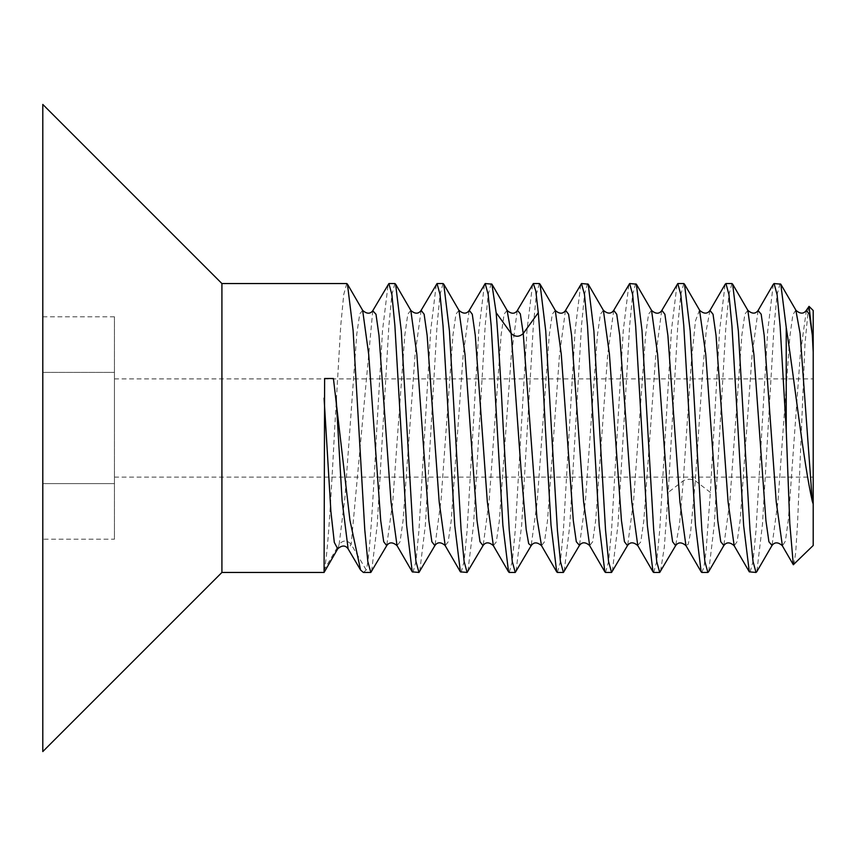<?xml version="1.0" encoding="UTF-8"?>
<svg xmlns="http://www.w3.org/2000/svg" width="856" height="856" viewBox="0 0 856 856"><rect width="100%" height="100%" fill="white"/><g stroke="black" fill="none" stroke-linecap="round" stroke-linejoin="round"><path stroke-width="0.64" stroke-dasharray="4.28 3.21" d="M42.8 104.432L42.8 751.568M42.8 539.194L42.8 483.597L42.8 539.194L114.447 539.194L114.447 316.806L114.447 539.194M42.8 372.403L42.8 483.597L42.8 316.806L42.8 372.403L114.447 372.403L42.8 372.403M221.918 572.45L221.918 283.55M780.094 283.55L777.088 294.539L774.081 325.772L762.461 524.364L756.865 571.583M773.289 284.32L767.661 331.251L756.009 530.271L753.023 561.408L750.006 572.45M731.944 283.55L728.948 294.432L725.909 326.136L714.279 524.782L708.693 571.615M701.856 572.45L703.964 566.993L706.093 550.89L710.352 492.403L719.5 331.529L725.086 284.417M683.794 283.55L680.788 294.55L677.781 325.89L668.215 492.403L664.32 547.219L660.425 571.84M653.706 572.45L656.713 561.472L659.741 529.875L671.425 330.395L677.075 284.149M635.644 283.55L632.638 294.56L629.642 325.697L617.957 525.092L612.275 571.84M605.556 572.45L608.573 561.408L611.558 530.324L623.232 330.962L628.925 284.149M587.494 283.55L584.509 294.432L581.459 326.125L569.775 525.638L564.125 571.84M557.406 572.45L560.402 561.536L563.441 529.96L575.104 330.651L580.775 284.16M539.344 283.55L536.348 294.485L533.32 325.901L521.657 525.156L515.975 571.851M509.256 572.45L512.252 561.515L515.291 529.875L526.975 330.341L532.625 284.149M491.194 283.55L488.177 294.582L485.192 325.665L473.507 525.07L467.825 571.84M461.106 572.45L464.123 561.408L467.109 530.356L478.782 330.951L484.475 284.16M443.044 283.55L440.048 294.443L437.009 326.125L425.314 525.67L419.675 571.851M412.956 572.45L415.952 561.536L418.98 530.035L430.654 330.748L436.325 284.16M394.894 283.55L391.898 294.464L388.87 325.943L377.196 525.263L371.525 571.851M363.393 572.45L366.218 570C369.749 559.054 373.355 494.715 376.843 428L382.525 330.352L388.175 284.16M346.744 283.55L343.727 294.592L340.742 325.644L334.707 428C331.229 494.715 327.613 559.054 324.082 570L324.082 572.45M793.79 564.896L795.684 552.848L797.599 522.278L804.972 344.101L808.535 306.555M813.2 310.514L813.2 545.486M795.823 310.086L792.849 314.869L789.874 336.483L777.976 501.477L772.026 545.465M747.844 310.343L744.848 314.216L741.852 335.295L729.847 501.145L723.855 545.507M699.523 310.086L695.457 320.947L691.402 361.253L683.27 480.783L679.439 525.028L675.609 545.679M806.406 310.214L800.349 353.646L788.376 519.485L785.38 541.206L782.395 545.871M758.063 310.557L752.092 354.898L740.151 520.213L737.166 541.506L734.181 545.786M709.977 310.439L706.307 330.106L702.637 371.761L695.307 480.783L690.621 531.983L688.288 544.181L685.945 545.647M813.2 428L813.2 378.887L813.2 428M651.544 310.343L648.57 314.152L645.585 334.996L633.643 500L627.683 545.261M603.394 310.343L600.409 314.184L597.413 335.135L585.461 500.482L579.48 545.368M555.255 310.354L552.238 314.259L549.231 335.488L537.194 501.884L531.169 545.657M661.656 310.771L655.696 356.15L643.765 521.069L640.78 541.869L637.709 545.486M613.731 310.343L607.707 354.117L595.669 520.512L592.662 541.741L589.656 545.647M565.431 310.621L559.45 355.433L547.487 520.844L544.491 541.805L541.506 545.657M362.655 310.354L359.713 313.959L356.77 334.14L345.011 496.694L339.137 544.373L324.082 570M507.094 310.343L504.109 314.163L501.124 335.049L489.183 500.172L483.212 545.293M458.944 310.343L455.959 314.163L452.974 335.06L441.033 500.214L435.051 545.304M410.805 310.354L407.788 314.248L404.781 335.466L392.744 501.884L386.719 545.657M366.218 570L351.174 544.373C347.161 539.911 343.149 539.911 339.137 544.373L337.831 548.643M372.756 310.771L351.174 544.373L348.125 548.878M517.217 310.76L511.246 356.096L499.315 521.047L496.33 541.869L493.345 545.647M469.12 310.632L463.139 355.507L451.187 520.865L448.191 541.816L445.206 545.657M421.12 310.354L415.107 354.159L403.069 520.512L400.062 541.741L397.056 545.657M114.447 428L114.447 378.887L114.447 428M42.8 483.597L114.447 483.597L42.8 483.597M42.8 316.806L114.447 316.806M710.352 492.403L695.307 480.783C691.295 478.75 687.282 478.75 683.27 480.783L668.215 492.403M114.447 378.887L813.2 378.887M114.447 477.113L813.2 477.113"/><path stroke-width="1.28" d="M221.918 572.45L42.8 751.568L42.8 104.432L221.918 283.55L221.918 572.45L324.082 572.45L324.617 378.513L333.423 378.513L349.933 520.234L360.59 570.043L363.393 572.45L370.819 572.45L367.823 561.547L364.784 529.875L353.1 330.352L347.45 284.16L346.744 283.55L221.918 283.55M774.081 283.55L777.12 294.764L780.158 326.66L786.236 430.268L786.236 327.474L780.8 284.149L774.081 283.55L773.289 284.32M743.982 428L738.343 330.983L732.65 284.16L731.944 283.55L725.931 283.55L728.938 294.55L731.966 326.115L743.65 525.616L749.31 571.851L756.019 572.45L753.013 561.44L750.006 530.142L743.982 428M725.086 284.417L725.931 283.55M695.832 428L690.182 330.865L684.5 284.16L683.794 283.55L677.781 283.55L680.798 294.592L683.784 325.708L695.457 525.017L701.15 571.84L701.856 572.45L707.869 572.45L704.863 561.45L701.867 530.281L695.832 428M685.945 545.647L679.932 501.862L667.894 335.499L664.887 314.27L661.881 310.343L677.781 283.55M647.682 428L642 330.373L636.35 284.149L629.631 283.55L632.627 294.453L635.666 326.083L647.339 525.381L653 571.84L653.706 572.45L659.719 572.45L656.723 561.568L653.684 529.875L647.682 428M627.448 545.604C630.08 541.902 633.526 541.912 637.795 545.625L631.782 501.841L619.744 335.488L616.737 314.259L613.731 310.343L629.631 283.55M599.532 428L593.882 330.898L588.2 284.149L581.481 283.55L584.477 294.496L587.516 326.125L599.2 525.616L604.85 571.84L605.556 572.45L611.569 572.45L608.562 561.472L605.545 530.099L599.532 428M604.85 571.84L589.656 545.657L583.632 501.862L571.594 335.466L568.587 314.248L565.57 310.354L581.481 283.55M551.382 428L545.732 330.919L540.05 284.16L539.344 283.55L533.331 283.55L535.824 291.115L538.285 312.708C540.618 341.801 542.982 380.225 545.368 428L551.007 525.06L556.7 571.851L557.406 572.45L563.419 572.45L560.413 561.429L557.417 530.324L551.382 428M556.71 571.851L541.506 545.657L536.937 517.998L523.241 333.508L520.33 313.831L517.431 310.343L533.331 283.55M503.232 428C500.856 380.225 498.492 341.801 496.148 312.708L491.9 284.149L485.181 283.55L488.177 294.464L491.205 326.029L502.879 525.317L508.55 571.84L509.256 572.45L515.269 572.45L512.273 561.568L509.234 529.875L503.232 428M508.55 571.84L493.345 545.647L487.332 501.841L475.294 335.477L472.287 314.259L469.281 310.354L485.181 283.55M455.082 428L449.432 330.833L443.75 284.16L443.044 283.55L437.031 283.55L440.027 294.464L443.066 326.125L454.761 525.67L460.4 571.851L467.119 572.45L464.123 561.525L461.095 530.099L455.082 428M460.4 571.851L445.206 545.657L439.182 501.884L427.144 335.466L424.137 314.248L421.12 310.354L437.031 283.55M406.932 428L401.293 330.951L395.6 284.16L394.894 283.55L388.881 283.55L391.898 294.592L394.884 325.644L406.568 525.081L412.25 571.851L418.969 572.45L415.952 561.408L412.966 530.356L406.932 428M372.981 310.354L388.881 283.55M786.236 430.268L789.778 523.423L793.319 564.725L813.2 545.486L813.2 503.991L812.301 501.306L800.071 333.273L795.823 310.086M786.236 327.474C794.732 382.3 803.41 461.919 812.301 501.306M756.865 571.583L756.019 572.45M708.693 571.615L707.869 572.45M772.026 545.465L768.923 541.784L765.917 520.587L753.869 354.149L747.844 310.343L732.65 284.16M723.855 545.507L720.752 541.709L717.745 520.448L705.718 354.117L699.523 310.086M636.34 284.149L651.544 310.354L657.568 354.127L669.606 520.512L672.613 541.741L675.619 545.657L659.719 572.45M627.683 545.261L611.569 572.45M579.319 545.647L563.419 572.45M538.285 312.708L523.241 333.508C519.228 337.146 515.216 337.146 511.203 333.508L521.186 471.806L526.183 529.532L528.676 543.678L531.169 545.657L515.269 572.45M483.212 545.293L467.119 572.45M435.051 545.304L418.969 572.45M347.45 284.16L362.655 310.354L368.669 354.149L380.706 520.501L383.713 541.73L386.719 545.657L370.819 572.45M806.341 310.332L809.059 306.373L812.301 335.038L809.316 314.173L806.331 310.332C803.698 314.056 800.253 314.066 795.994 310.364L780.779 284.16M782.395 545.871L776.232 501.841L764.194 335.424L761.177 314.227L758.063 310.557M734.181 545.786L728.092 501.937L716.044 335.499L713.037 314.259L709.977 310.439M812.301 335.038L813.2 352.009L813.2 310.514L809.059 306.373M813.2 352.009L813.2 503.991M627.48 545.647L624.463 541.752L621.456 520.534L609.418 354.117L603.394 310.343L588.2 284.149M579.48 545.368L576.313 541.752L573.306 520.534L561.269 354.149L555.255 310.354M496.148 312.708L511.203 333.508L507.094 310.343L491.9 284.149M483.03 545.647L480.013 541.752L477.006 520.534L464.969 354.127L458.944 310.343L443.75 284.16M434.869 545.647L431.863 541.741L428.856 520.523L416.819 354.159L410.805 310.354L395.6 284.16M337.831 548.643L337.724 548.824C342.004 545.09 345.471 545.111 348.125 548.867L342.122 500.888L336.119 398.147M337.713 548.835L334.311 542.415L330.898 511.546L324.082 398.147M333.423 378.513L324.617 378.513M458.923 310.311C463.192 314.056 466.648 314.066 469.313 310.343L469.12 310.632M412.26 571.851L397.056 545.657L391.031 501.884L378.994 335.477L375.987 314.259L372.756 310.771M756.725 571.819L771.919 545.636M708.554 571.862L723.759 545.668C726.402 541.955 729.847 541.955 734.116 545.668L749.31 571.851M684.479 284.16L699.694 310.364C703.964 314.066 707.398 314.056 710.02 310.364M773.375 284.171L758.181 310.354C755.559 314.056 752.114 314.045 747.844 310.343M793.33 564.725L782.256 545.647M710.031 310.354L725.235 284.16M771.93 545.625C774.552 541.934 777.986 541.934 782.245 545.625M675.609 545.679L675.609 545.679C678.209 541.966 681.665 541.966 685.988 545.657L701.15 571.84M661.881 310.439C659.238 314.141 655.803 314.141 651.555 310.428M613.763 310.321C611.12 314.045 607.653 314.034 603.373 310.311M579.341 545.582C581.962 541.88 585.397 541.869 589.666 545.572M565.559 310.407C562.938 314.12 559.492 314.131 555.234 310.418M531.137 545.679C533.759 541.966 537.226 541.966 541.538 545.689M540.05 284.16L555.244 310.343M337.724 548.835L324.082 572.45M360.59 570.043L348.125 548.878M637.795 545.647L653 571.84M517.42 310.45C514.788 314.152 511.353 314.152 507.105 310.45M482.987 545.625C485.63 541.912 489.086 541.923 493.356 545.657M434.891 545.572C437.502 541.869 440.936 541.859 445.206 545.561M421.12 310.386C418.477 314.109 415.032 314.12 410.773 310.407M386.687 545.689C389.277 541.944 392.744 541.944 397.088 545.689M372.991 310.418C370.37 314.12 366.935 314.12 362.666 310.407"/></g></svg>
